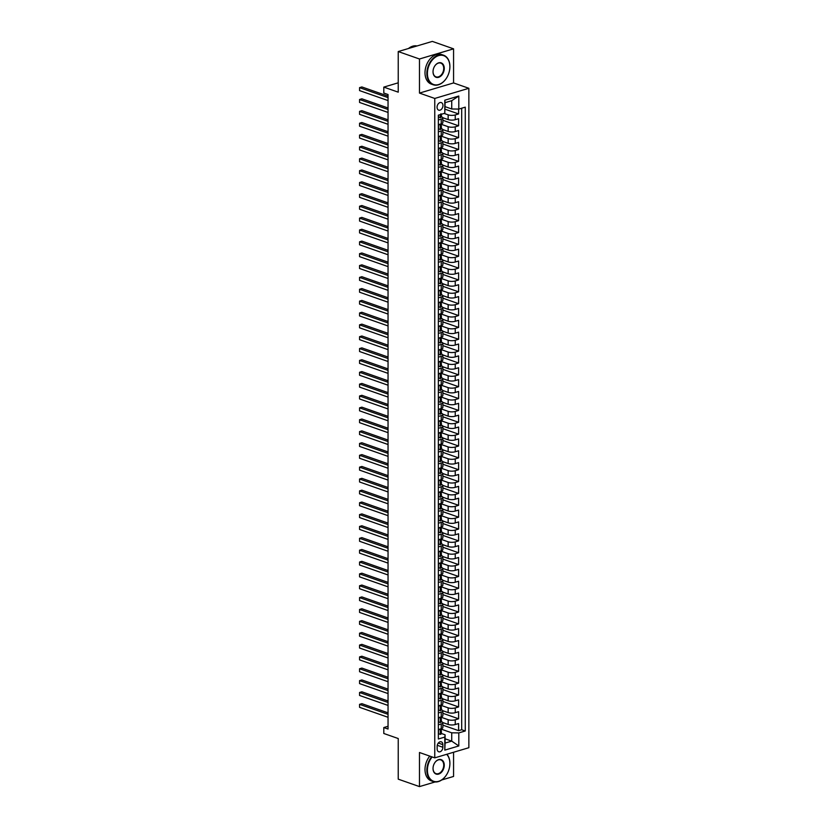 <?xml version="1.0" encoding="UTF-8"?>
<svg xmlns="http://www.w3.org/2000/svg" width="828" height="828" viewBox="0 0 828 828"><rect width="100%" height="100%" fill="white"/><g stroke="black" fill="none" stroke-linecap="round" stroke-linejoin="round"><path stroke-width="1.24" d="M437.06 107.247A4.005 2.794 109.3 0 0 438.685 110.155A4.005 2.794 109.3 0 0 442.959 105.487A4.005 2.794 109.3 0 0 441.334 102.589A4.005 2.794 109.3 0 0 437.06 107.247M453.568 48.842L432.33 41.4L398.237 51.553L419.475 58.995L419.475 93.088L434.762 98.449L468.855 88.296L453.568 82.935L453.568 48.842L419.475 58.995M434.762 98.449L434.762 757.858L468.855 747.705L468.855 88.296M441.676 779.986L453.568 776.447L453.568 752.259M434.762 757.858L419.475 752.507L419.475 786.6L435.093 781.953M419.475 786.6L398.237 779.158L398.237 738.535L383.799 733.484L383.799 727.553L388.042 729.033L388.042 94.527L383.799 93.046L383.799 87.116L398.237 92.167L398.237 51.553M442.814 722.575L448.155 724.448A5.009 1.615 0 0 0 455.245 724.541L458.608 723.537L458.608 730.658L442.856 725.142M441.386 717.338L448.155 719.708A5.009 1.615 0 0 0 455.245 719.801L458.608 718.797L442.856 713.281M458.608 718.797L458.608 711.687L455.245 712.68A5.009 1.615 0 0 1 448.155 712.587L442.814 710.714M442.814 698.853L448.155 700.726A5.009 1.615 0 0 0 455.245 700.819L458.608 699.826L458.608 706.936L442.856 701.419M442.814 687.002L448.155 688.875A5.009 1.615 0 0 0 455.245 688.968L458.608 687.965L458.608 695.075L442.856 689.558M442.814 675.141L448.155 677.014A5.009 1.615 0 0 0 455.245 677.107L458.608 676.103L458.608 683.214L442.856 677.697M442.814 663.28L448.155 665.153A5.009 1.615 0 0 0 455.245 665.246L458.608 664.242L458.608 671.363L442.856 665.836M442.814 651.419L448.155 653.292A5.009 1.615 0 0 0 455.245 653.385L458.608 652.381L458.608 659.502L442.856 653.975M442.814 639.558L448.155 641.431A5.009 1.615 0 0 0 455.245 641.524L458.608 640.52L458.608 647.641L442.856 642.114M442.814 627.696L448.155 629.57A5.009 1.615 0 0 0 455.245 629.663L458.608 628.659L458.608 635.78L442.856 630.263M442.814 615.835L448.155 617.709A5.009 1.615 0 0 0 455.245 617.802L458.608 616.798L458.608 623.919L442.856 618.402M442.814 603.974L448.155 605.848A5.009 1.615 0 0 0 455.245 605.941L458.608 604.947L458.608 612.058L442.856 606.541M442.814 592.113L448.155 593.986A5.009 1.615 0 0 0 455.245 594.08L458.608 593.086L458.608 600.196L442.856 594.68M442.814 580.262L448.155 582.136A5.009 1.615 0 0 0 455.245 582.229L458.608 581.225L458.608 588.335L442.856 582.819M442.814 568.401L448.155 570.275A5.009 1.615 0 0 0 455.245 570.368L458.608 569.364L458.608 576.474L442.856 570.958M442.814 556.54L448.155 558.414A5.009 1.615 0 0 0 455.245 558.507L458.608 557.503L458.608 564.624L442.856 559.097M442.814 544.679L448.155 546.552A5.009 1.615 0 0 0 455.245 546.646L458.608 545.642L458.608 552.762L442.856 547.236M442.814 532.818L448.155 534.691A5.009 1.615 0 0 0 455.245 534.784L458.608 533.781L458.608 540.901L442.856 535.374M442.814 520.957L448.155 522.83A5.009 1.615 0 0 0 455.245 522.923L458.608 521.919L458.608 529.04L442.856 523.524M442.814 509.096L448.155 510.969A5.009 1.615 0 0 0 455.245 511.062L458.608 510.058L458.608 517.179L442.856 511.663M442.814 497.235L448.155 499.108A5.009 1.615 0 0 0 455.245 499.201L458.608 498.208L458.608 505.318L442.856 499.801M442.814 485.374L448.155 487.247A5.009 1.615 0 0 0 455.245 487.34L458.608 486.346L458.608 493.457L442.856 487.94M442.814 473.523L448.155 475.396A5.009 1.615 0 0 0 455.245 475.479L458.608 474.485L458.608 481.596L442.856 476.079M442.814 461.662L448.155 463.535A5.009 1.615 0 0 0 455.245 463.628L458.608 462.624L458.608 469.735L442.856 464.218M442.814 449.801L448.155 451.674A5.009 1.615 0 0 0 455.245 451.767L458.608 450.763L458.608 457.874L442.856 452.357M442.814 437.94L448.155 439.813A5.009 1.615 0 0 0 455.245 439.906L458.608 438.902L458.608 446.023L442.856 440.496M442.814 426.078L448.155 427.952A5.009 1.615 0 0 0 455.245 428.045L458.608 427.041L458.608 434.162L442.856 428.635M442.814 414.217L448.155 416.091A5.009 1.615 0 0 0 455.245 416.184L458.608 415.18L458.608 422.301L442.856 416.774M442.814 402.356L448.155 404.23A5.009 1.615 0 0 0 455.245 404.323L458.608 403.319L458.608 410.44L442.856 404.923M442.814 390.495L448.155 392.368A5.009 1.615 0 0 0 455.245 392.462L458.608 391.468L458.608 398.579L442.856 393.062M442.814 378.634L448.155 380.507A5.009 1.615 0 0 0 455.245 380.601L458.608 379.607L458.608 386.717L442.856 381.201M442.814 366.773L448.155 368.646A5.009 1.615 0 0 0 455.245 368.739L458.608 367.746L458.608 374.856L442.856 369.34M442.814 354.922L448.155 356.796A5.009 1.615 0 0 0 455.245 356.889L458.608 355.885L458.608 362.995L442.856 357.479M442.814 343.061L448.155 344.934A5.009 1.615 0 0 0 455.245 345.028L458.608 344.024L458.608 351.134L442.856 345.618M442.814 331.2L448.155 333.073A5.009 1.615 0 0 0 455.245 333.166L458.608 332.163L458.608 339.283L442.856 333.756M442.814 319.339L448.155 321.212A5.009 1.615 0 0 0 455.245 321.305L458.608 320.301L458.608 327.422L442.856 321.895M442.814 307.478L448.155 309.351A5.009 1.615 0 0 0 455.245 309.444L458.608 308.44L458.608 315.561L442.856 310.034M442.814 295.617L448.155 297.49A5.009 1.615 0 0 0 455.245 297.583L458.608 296.579L458.608 303.7L442.856 298.183M442.814 283.756L448.155 285.629A5.009 1.615 0 0 0 455.245 285.722L458.608 284.728L458.608 291.839L442.856 286.322M442.814 271.894L448.155 273.768A5.009 1.615 0 0 0 455.245 273.861L458.608 272.867L458.608 279.978L442.856 274.461M442.814 260.033L448.155 261.907A5.009 1.615 0 0 0 455.245 262L458.608 261.006L458.608 268.117L442.856 262.6M442.814 248.183L448.155 250.056A5.009 1.615 0 0 0 455.245 250.149L458.608 249.145L458.608 256.256L442.856 250.739M442.814 236.322L448.155 238.195A5.009 1.615 0 0 0 455.245 238.288L458.608 237.284L458.608 244.395L442.856 238.878M442.814 224.46L448.155 226.334A5.009 1.615 0 0 0 455.245 226.427L458.608 225.423L458.608 232.544L442.856 227.017M442.814 212.599L448.155 214.473A5.009 1.615 0 0 0 455.245 214.566L458.608 213.562L458.608 220.683L442.856 215.156M442.814 200.738L448.155 202.612A5.009 1.615 0 0 0 455.245 202.705L458.608 201.701L458.608 208.822L442.856 203.295M442.814 188.877L448.155 190.75A5.009 1.615 0 0 0 455.245 190.844L458.608 189.84L458.608 196.96L442.856 191.444M442.814 177.016L448.155 178.889A5.009 1.615 0 0 0 455.245 178.983L458.608 177.979L458.608 185.099L442.856 179.583M442.814 165.155L448.155 167.028A5.009 1.615 0 0 0 455.245 167.121L458.608 166.128L458.608 173.238L442.856 167.722M442.814 153.294L448.155 155.167A5.009 1.615 0 0 0 455.245 155.26L458.608 154.267L458.608 161.377L442.856 155.861M442.814 141.443L448.155 143.316A5.009 1.615 0 0 0 455.245 143.41L458.608 142.406L458.608 149.516L442.856 144M442.814 129.582L448.155 131.455A5.009 1.615 0 0 0 455.245 131.548L458.608 130.545L458.608 137.655L442.856 132.138M442.814 117.721L448.155 119.594A5.009 1.615 0 0 0 455.245 119.687L458.608 118.683L458.608 125.804L442.856 120.277M438.354 119.967L441.241 119.108A5.009 1.615 180 0 0 442.856 117.918A5.009 1.615 180 0 0 441.521 116.82L441.386 116.779M438.354 131.828L441.241 130.969A5.009 1.615 180 0 0 442.856 129.779A5.009 1.615 180 0 0 441.521 128.682L441.386 128.64M438.354 143.689L441.241 142.83A5.009 1.615 180 0 0 442.856 141.64A5.009 1.615 180 0 0 441.521 140.543L441.386 140.501M438.354 155.55L441.241 154.691A5.009 1.615 180 0 0 442.856 153.501A5.009 1.615 180 0 0 441.521 152.404L441.386 152.352M438.354 167.411L441.241 166.552A5.009 1.615 180 0 0 442.856 165.362A5.009 1.615 180 0 0 441.521 164.265L441.386 164.213M438.354 179.272L441.241 178.413A5.009 1.615 180 0 0 442.856 177.223A5.009 1.615 180 0 0 441.521 176.126L441.386 176.074M438.354 191.133L441.241 190.274A5.009 1.615 180 0 0 442.856 189.084A5.009 1.615 180 0 0 441.521 187.987L441.386 187.935M438.354 202.995L441.241 202.136A5.009 1.615 180 0 0 442.856 200.945A5.009 1.615 180 0 0 441.521 199.848L441.386 199.796M438.354 214.845L441.241 213.986A5.009 1.615 180 0 0 442.856 212.796A5.009 1.615 180 0 0 441.521 211.699L441.386 211.657M438.354 226.706L441.241 225.847A5.009 1.615 180 0 0 442.856 224.657A5.009 1.615 180 0 0 441.521 223.56L441.386 223.519M438.354 238.567L441.241 237.708A5.009 1.615 180 0 0 442.856 236.518A5.009 1.615 180 0 0 441.521 235.421L441.386 235.38M438.354 250.429L441.241 249.57A5.009 1.615 180 0 0 442.856 248.379A5.009 1.615 180 0 0 441.521 247.282L441.386 247.241M438.354 262.29L441.241 261.431A5.009 1.615 180 0 0 442.856 260.24A5.009 1.615 180 0 0 441.521 259.143L441.386 259.092M438.354 274.151L441.241 273.292A5.009 1.615 180 0 0 442.856 272.101A5.009 1.615 180 0 0 441.521 271.004L441.386 270.953M438.354 286.012L441.241 285.153A5.009 1.615 180 0 0 442.856 283.963A5.009 1.615 180 0 0 441.521 282.865L441.386 282.814M438.354 297.873L441.241 297.014A5.009 1.615 180 0 0 442.856 295.824A5.009 1.615 180 0 0 441.521 294.727L441.386 294.675M438.354 309.734L441.241 308.875A5.009 1.615 180 0 0 442.856 307.685A5.009 1.615 180 0 0 441.521 306.588L441.386 306.536M438.354 321.585L441.241 320.726A5.009 1.615 180 0 0 442.856 319.536A5.009 1.615 180 0 0 441.521 318.438L441.386 318.397M438.354 333.446L441.241 332.587A5.009 1.615 180 0 0 442.856 331.397A5.009 1.615 180 0 0 441.521 330.3L441.386 330.258M438.354 345.307L441.241 344.448A5.009 1.615 180 0 0 442.856 343.258A5.009 1.615 180 0 0 441.521 342.161L441.386 342.119M438.354 357.168L441.241 356.309A5.009 1.615 180 0 0 442.856 355.119A5.009 1.615 180 0 0 441.521 354.022L441.386 353.98M438.354 369.029L441.241 368.17A5.009 1.615 180 0 0 442.856 366.98A5.009 1.615 180 0 0 441.521 365.883L441.386 365.831M438.354 380.89L441.241 380.031A5.009 1.615 180 0 0 442.856 378.841A5.009 1.615 180 0 0 441.521 377.744L441.386 377.692M438.354 392.751L441.241 391.892A5.009 1.615 180 0 0 442.856 390.702A5.009 1.615 180 0 0 441.521 389.605L441.386 389.553M438.354 404.613L441.241 403.753A5.009 1.615 180 0 0 442.856 402.563A5.009 1.615 180 0 0 441.521 401.466L441.386 401.414M438.354 416.474L441.241 415.615A5.009 1.615 180 0 0 442.856 414.424A5.009 1.615 180 0 0 441.521 413.327L441.386 413.275M438.354 428.324L441.241 427.465A5.009 1.615 180 0 0 442.856 426.275A5.009 1.615 180 0 0 441.521 425.178L441.386 425.137M438.354 440.185L441.241 439.326A5.009 1.615 180 0 0 442.856 438.136A5.009 1.615 180 0 0 441.521 437.039L441.386 436.998M438.354 452.047L441.241 451.188A5.009 1.615 180 0 0 442.856 449.997A5.009 1.615 180 0 0 441.521 448.9L441.386 448.859M438.354 463.908L441.241 463.049A5.009 1.615 180 0 0 442.856 461.858A5.009 1.615 180 0 0 441.521 460.761L441.386 460.72M438.354 475.769L441.241 474.91A5.009 1.615 180 0 0 442.856 473.719A5.009 1.615 180 0 0 441.521 472.622L441.386 472.571M438.354 487.63L441.241 486.771A5.009 1.615 180 0 0 442.856 485.581A5.009 1.615 180 0 0 441.521 484.483L441.386 484.432M438.354 499.491L441.241 498.632A5.009 1.615 180 0 0 442.856 497.442A5.009 1.615 180 0 0 441.521 496.345L441.386 496.293M438.354 511.352L441.241 510.493A5.009 1.615 180 0 0 442.856 509.303A5.009 1.615 180 0 0 441.521 508.206L441.386 508.154M438.354 523.213L441.241 522.354A5.009 1.615 180 0 0 442.856 521.164A5.009 1.615 180 0 0 441.521 520.067L441.386 520.015M438.354 535.064L441.241 534.215A5.009 1.615 180 0 0 442.856 533.015A5.009 1.615 180 0 0 441.521 531.918L441.386 531.876M438.354 546.925L441.241 546.066A5.009 1.615 180 0 0 442.856 544.876A5.009 1.615 180 0 0 441.521 543.779L441.386 543.737M438.354 558.786L441.241 557.927A5.009 1.615 180 0 0 442.856 556.737A5.009 1.615 180 0 0 441.521 555.64L441.386 555.598M438.354 570.647L441.241 569.788A5.009 1.615 180 0 0 442.856 568.598A5.009 1.615 180 0 0 441.521 567.501L441.386 567.459M438.354 582.508L441.241 581.649A5.009 1.615 180 0 0 442.856 580.459A5.009 1.615 180 0 0 441.521 579.362L441.386 579.31M438.354 594.369L441.241 593.51A5.009 1.615 180 0 0 442.856 592.32A5.009 1.615 180 0 0 441.521 591.223L441.386 591.171M438.354 606.231L441.241 605.371A5.009 1.615 180 0 0 442.856 604.181A5.009 1.615 180 0 0 441.521 603.084L441.386 603.032M438.354 618.092L441.241 617.233A5.009 1.615 180 0 0 442.856 616.042A5.009 1.615 180 0 0 441.521 614.945L441.386 614.894M438.354 629.953L441.241 629.094A5.009 1.615 180 0 0 442.856 627.903A5.009 1.615 180 0 0 441.521 626.806L441.386 626.755M438.354 641.803L441.241 640.955A5.009 1.615 180 0 0 442.856 639.754A5.009 1.615 180 0 0 441.521 638.657L441.386 638.616M438.354 653.665L441.241 652.806A5.009 1.615 180 0 0 442.856 651.615A5.009 1.615 180 0 0 441.521 650.518L441.386 650.477M438.354 665.526L441.241 664.667A5.009 1.615 180 0 0 442.856 663.476A5.009 1.615 180 0 0 441.521 662.379L441.386 662.338M438.354 677.387L441.241 676.528A5.009 1.615 180 0 0 442.856 675.337A5.009 1.615 180 0 0 441.521 674.24L441.386 674.199M438.354 689.248L441.241 688.389A5.009 1.615 180 0 0 442.856 687.199A5.009 1.615 180 0 0 441.521 686.101L441.386 686.05M438.354 701.109L441.241 700.25A5.009 1.615 180 0 0 442.856 699.06A5.009 1.615 180 0 0 441.521 697.963L441.386 697.911M438.354 712.97L441.241 712.111A5.009 1.615 180 0 0 442.856 710.921A5.009 1.615 180 0 0 441.521 709.824L441.386 709.772M442.866 747.26L442.866 744.651A3.881 2.701 109.3 0 0 441.293 741.836A3.881 2.701 109.3 0 0 437.153 746.349L437.153 748.967A3.881 2.701 109.3 0 0 438.726 751.783A3.881 2.701 109.3 0 0 442.866 747.26L437.267 745.303M445.091 106.657L451.726 108.985L451.726 100.685L445.091 102.651L444.802 113.25L438.354 115.164L438.354 739L444.802 737.075L445.091 734.788L441.386 733.494M444.802 113.25L444.802 100.198L458.805 96.027L458.805 109.079L465.264 107.154L465.264 730.989L458.805 732.904L458.805 745.956L444.802 750.127L444.802 737.075M444.15 113.446L448.155 114.844L448.155 119.594M441.386 124.335L448.155 126.705L448.155 131.455M441.386 136.196L448.155 138.566L448.155 143.316M441.386 148.057L448.155 150.427L448.155 155.167M441.386 159.918L448.155 162.288L448.155 167.028M441.386 171.779L448.155 174.149L448.155 178.889M441.386 183.64L448.155 186.01L448.155 190.75M441.386 195.501L448.155 197.871L448.155 202.612M441.386 207.352L448.155 209.732L448.155 214.473M441.386 219.213L448.155 221.583L448.155 226.334M441.386 231.074L448.155 233.444L448.155 238.195M441.386 242.935L448.155 245.305L448.155 250.056M441.386 254.796L448.155 257.166L448.155 261.907M441.386 266.657L448.155 269.028L448.155 273.768M441.386 278.519L448.155 280.889L448.155 285.629M441.386 290.38L448.155 292.75L448.155 297.49M441.386 302.241L448.155 304.611L448.155 309.351M441.386 314.091L448.155 316.472L448.155 321.212M441.386 325.953L448.155 328.323L448.155 333.073M441.386 337.814L448.155 340.184L448.155 344.934M441.386 349.675L448.155 352.045L448.155 356.796M441.386 361.536L448.155 363.906L448.155 368.646M441.386 373.397L448.155 375.767L448.155 380.507M441.386 385.258L448.155 387.628L448.155 392.368M441.386 397.119L448.155 399.489L448.155 404.23M441.386 408.98L448.155 411.35L448.155 416.091M441.386 420.831L448.155 423.211L448.155 427.952M441.386 432.692L448.155 435.062L448.155 439.813M441.386 444.553L448.155 446.923L448.155 451.674M441.386 456.414L448.155 458.784L448.155 463.535M441.386 468.275L448.155 470.646L448.155 475.396M441.386 480.136L448.155 482.507L448.155 487.247M441.386 491.998L448.155 494.368L448.155 499.108M441.386 503.859L448.155 506.229L448.155 510.969M441.386 515.72L448.155 518.09L448.155 522.83M441.386 527.571L448.155 529.951L448.155 534.691M441.386 539.432L448.155 541.802L448.155 546.552M441.386 551.293L448.155 553.663L448.155 558.414M441.386 563.154L448.155 565.524L448.155 570.275M441.386 575.015L448.155 577.385L448.155 582.136M441.386 586.876L448.155 589.246L448.155 593.986M441.386 598.737L448.155 601.107L448.155 605.848M441.386 610.598L448.155 612.968L448.155 617.709M441.386 622.459L448.155 624.83L448.155 629.57M441.386 634.31L448.155 636.691L448.155 641.431M441.386 646.171L448.155 648.541L448.155 653.292M441.386 658.032L448.155 660.402L448.155 665.153M441.386 669.893L448.155 672.264L448.155 677.014M441.386 681.755L448.155 684.125L448.155 688.875M441.386 693.616L448.155 695.986L448.155 700.726M441.386 705.477L448.155 707.847L448.155 712.587M438.354 724.831L441.241 723.972A5.009 1.615 0 0 0 442.856 722.782A5.009 1.615 0 0 0 441.521 721.685L441.386 721.633M458.608 730.658L461.693 729.737L461.693 108.22M448.155 114.844A5.009 1.615 180 0 0 455.245 114.937L458.608 113.943L458.608 109.068M458.608 125.804L455.245 126.798A5.009 1.615 180 0 1 448.155 126.705M458.608 137.655L455.245 138.659A5.009 1.615 180 0 1 448.155 138.566M458.608 149.516L455.245 150.52A5.009 1.615 180 0 1 448.155 150.427M458.608 161.377L455.245 162.381A5.009 1.615 180 0 1 448.155 162.288M458.608 173.238L455.245 174.242A5.009 1.615 180 0 1 448.155 174.149M458.608 185.099L455.245 186.103A5.009 1.615 180 0 1 448.155 186.01M458.608 196.96L455.245 197.964A5.009 1.615 180 0 1 448.155 197.871M458.608 208.822L455.245 209.826A5.009 1.615 180 0 1 448.155 209.732M458.608 220.683L455.245 221.676A5.009 1.615 180 0 1 448.155 221.583M458.608 232.544L455.245 233.537A5.009 1.615 180 0 1 448.155 233.444M458.608 244.395L455.245 245.398A5.009 1.615 180 0 1 448.155 245.305M458.608 256.256L455.245 257.26A5.009 1.615 180 0 1 448.155 257.166M458.608 268.117L455.245 269.121A5.009 1.615 180 0 1 448.155 269.028M458.608 279.978L455.245 280.982A5.009 1.615 180 0 1 448.155 280.889M458.608 291.839L455.245 292.843A5.009 1.615 180 0 1 448.155 292.75M458.608 303.7L455.245 304.704A5.009 1.615 180 0 1 448.155 304.611M458.608 315.561L455.245 316.565A5.009 1.615 180 0 1 448.155 316.472M458.608 327.422L455.245 328.416A5.009 1.615 180 0 1 448.155 328.323M458.608 339.283L455.245 340.277A5.009 1.615 180 0 1 448.155 340.184M458.608 351.134L455.245 352.138A5.009 1.615 180 0 1 448.155 352.045M458.608 362.995L455.245 363.999A5.009 1.615 180 0 1 448.155 363.906M458.608 374.856L455.245 375.86A5.009 1.615 180 0 1 448.155 375.767M458.608 386.717L455.245 387.721A5.009 1.615 180 0 1 448.155 387.628M458.608 398.579L455.245 399.582A5.009 1.615 180 0 1 448.155 399.489M458.608 410.44L455.245 411.444A5.009 1.615 180 0 1 448.155 411.35M458.608 422.301L455.245 423.305A5.009 1.615 180 0 1 448.155 423.211M458.608 434.162L455.245 435.155A5.009 1.615 180 0 1 448.155 435.062M458.608 446.023L455.245 447.016A5.009 1.615 180 0 1 448.155 446.923M458.608 457.874L455.245 458.878A5.009 1.615 180 0 1 448.155 458.784M458.608 469.735L455.245 470.739A5.009 1.615 180 0 1 448.155 470.646M458.608 481.596L455.245 482.6A5.009 1.615 180 0 1 448.155 482.507M458.608 493.457L455.245 494.461A5.009 1.615 180 0 1 448.155 494.368M458.608 505.318L455.245 506.322A5.009 1.615 180 0 1 448.155 506.229M458.608 517.179L455.245 518.183A5.009 1.615 180 0 1 448.155 518.09M458.608 529.04L455.245 530.044A5.009 1.615 180 0 1 448.155 529.951M458.608 540.901L455.245 541.895A5.009 1.615 180 0 1 448.155 541.802M458.608 552.762L455.245 553.756A5.009 1.615 180 0 1 448.155 553.663M458.608 564.624L455.245 565.617A5.009 1.615 180 0 1 448.155 565.524M458.608 576.474L455.245 577.478A5.009 1.615 180 0 1 448.155 577.385M458.608 588.335L455.245 589.339A5.009 1.615 180 0 1 448.155 589.246M458.608 600.196L455.245 601.2A5.009 1.615 180 0 1 448.155 601.107M458.608 612.058L455.245 613.062A5.009 1.615 180 0 1 448.155 612.968M458.608 623.919L455.245 624.923A5.009 1.615 180 0 1 448.155 624.83M458.608 635.78L455.245 636.784A5.009 1.615 180 0 1 448.155 636.691M458.608 647.641L455.245 648.635A5.009 1.615 180 0 1 448.155 648.541M458.608 659.502L455.245 660.496A5.009 1.615 180 0 1 448.155 660.402M458.608 671.363L455.245 672.357A5.009 1.615 180 0 1 448.155 672.264M458.608 683.214L455.245 684.218A5.009 1.615 180 0 1 448.155 684.125M458.608 695.075L455.245 696.079A5.009 1.615 180 0 1 448.155 695.986M458.608 706.936L455.245 707.94A5.009 1.615 180 0 1 448.155 707.847M438.354 729.571L441.241 728.712A5.009 1.615 0 0 0 442.856 727.522L442.856 722.782M438.354 717.71L441.241 716.851A5.009 1.615 0 0 0 442.856 715.661L442.856 710.921M438.354 705.849L441.241 704.99A5.009 1.615 0 0 0 442.856 703.8L442.856 699.06M438.354 693.988L441.241 693.129A5.009 1.615 0 0 0 442.856 691.939L442.856 687.199M438.354 682.127L441.241 681.278A5.009 1.615 0 0 0 442.856 680.088L442.856 675.337M438.354 670.276L441.241 669.417A5.009 1.615 0 0 0 442.856 668.227L442.856 663.476M438.354 658.415L441.241 657.556A5.009 1.615 0 0 0 442.856 656.366L442.856 651.615M438.354 646.554L441.241 645.695A5.009 1.615 0 0 0 442.856 644.505L442.856 639.754M438.354 634.693L441.241 633.834A5.009 1.615 0 0 0 442.856 632.644L442.856 627.903M438.354 622.832L441.241 621.973A5.009 1.615 0 0 0 442.856 620.783L442.856 616.042M438.354 610.971L441.241 610.112A5.009 1.615 0 0 0 442.856 608.922L442.856 604.181M438.354 599.11L441.241 598.251A5.009 1.615 0 0 0 442.856 597.06L442.856 592.32M438.354 587.249L441.241 586.39A5.009 1.615 0 0 0 442.856 585.199L442.856 580.459M438.354 575.388L441.241 574.539A5.009 1.615 0 0 0 442.856 573.349L442.856 568.598M438.354 563.537L441.241 562.678A5.009 1.615 0 0 0 442.856 561.487L442.856 556.737M438.354 551.676L441.241 550.817A5.009 1.615 0 0 0 442.856 549.626L442.856 544.876M438.354 539.815L441.241 538.956A5.009 1.615 0 0 0 442.856 537.765L442.856 533.015M438.354 527.953L441.241 527.094A5.009 1.615 0 0 0 442.856 525.904L442.856 521.164M438.354 516.092L441.241 515.233A5.009 1.615 0 0 0 442.856 514.043L442.856 509.303M438.354 504.231L441.241 503.372A5.009 1.615 0 0 0 442.856 502.182L442.856 497.442M438.354 492.37L441.241 491.511A5.009 1.615 0 0 0 442.856 490.321L442.856 485.581M438.354 480.509L441.241 479.65A5.009 1.615 0 0 0 442.856 478.46L442.856 473.719M438.354 468.648L441.241 467.799A5.009 1.615 0 0 0 442.856 466.599L442.856 461.858M438.354 456.797L441.241 455.938A5.009 1.615 0 0 0 442.856 454.748L442.856 449.997M438.354 444.936L441.241 444.077A5.009 1.615 0 0 0 442.856 442.887L442.856 438.136M438.354 433.075L441.241 432.216A5.009 1.615 0 0 0 442.856 431.026L442.856 426.275M438.354 421.214L441.241 420.355A5.009 1.615 0 0 0 442.856 419.165L442.856 414.424M438.354 409.353L441.241 408.494A5.009 1.615 0 0 0 442.856 407.304L442.856 402.563M438.354 397.492L441.241 396.633A5.009 1.615 0 0 0 442.856 395.442L442.856 390.702M438.354 385.631L441.241 384.772A5.009 1.615 0 0 0 442.856 383.581L442.856 378.841M438.354 373.77L441.241 372.91A5.009 1.615 0 0 0 442.856 371.72L442.856 366.98M438.354 361.908L441.241 361.06A5.009 1.615 0 0 0 442.856 359.859L442.856 355.119M438.354 350.058L441.241 349.199A5.009 1.615 0 0 0 442.856 348.008L442.856 343.258M438.354 338.197L441.241 337.338A5.009 1.615 0 0 0 442.856 336.147L442.856 331.397M438.354 326.335L441.241 325.476A5.009 1.615 0 0 0 442.856 324.286L442.856 319.536M438.354 314.474L441.241 313.615A5.009 1.615 0 0 0 442.856 312.425L442.856 307.685M438.354 302.613L441.241 301.754A5.009 1.615 0 0 0 442.856 300.564L442.856 295.824M438.354 290.752L441.241 289.893A5.009 1.615 0 0 0 442.856 288.703L442.856 283.963M438.354 278.891L441.241 278.032A5.009 1.615 0 0 0 442.856 276.842L442.856 272.101M438.354 267.03L441.241 266.171A5.009 1.615 0 0 0 442.856 264.981L442.856 260.24M438.354 255.169L441.241 254.32A5.009 1.615 0 0 0 442.856 253.12L442.856 248.379M438.354 243.318L441.241 242.459A5.009 1.615 0 0 0 442.856 241.269L442.856 236.518M438.354 231.457L441.241 230.598A5.009 1.615 0 0 0 442.856 229.408L442.856 224.657M438.354 219.596L441.241 218.737A5.009 1.615 0 0 0 442.856 217.547L442.856 212.796M438.354 207.735L441.241 206.876A5.009 1.615 0 0 0 442.856 205.686L442.856 200.945M438.354 195.874L441.241 195.015A5.009 1.615 0 0 0 442.856 193.824L442.856 189.084M438.354 184.013L441.241 183.154A5.009 1.615 0 0 0 442.856 181.963L442.856 177.223M438.354 172.152L441.241 171.292A5.009 1.615 0 0 0 442.856 170.102L442.856 165.362M438.354 160.29L441.241 159.431A5.009 1.615 0 0 0 442.856 158.241L442.856 153.501M438.354 148.429L441.241 147.57A5.009 1.615 0 0 0 442.856 146.38L442.856 141.64M438.354 136.579L441.241 135.72A5.009 1.615 0 0 0 442.856 134.529L442.856 129.779M438.354 124.717L441.241 123.858A5.009 1.615 0 0 0 442.856 122.668L442.856 117.918M445.091 734.788L445.091 743.089L451.726 741.122L451.726 732.811L458.805 732.904M445.091 738.793L451.726 741.122L458.805 745.956M441.386 729.199L451.726 732.811M398.237 82.81L383.799 87.116M388.042 726.28L383.799 727.553M461.693 729.737L465.264 730.989M458.608 113.943L445.091 109.203M458.805 109.079L451.726 108.985M445.091 743.089L444.802 750.127M444.802 100.198L445.091 102.651M458.805 96.027L451.726 100.685M419.475 93.088L453.568 82.935M439.575 729.209L438.519 730.203L438.519 733.753L440.32 734.374A3.322 1.076 -0 0 0 441.386 733.618L441.386 731.362A3.322 1.076 -0 0 0 441.262 731.072L440.827 730.575M388.042 712.836L361.867 703.665L359.559 704.349L388.042 714.326M359.559 707.319L359.559 704.349L359.559 707.319L388.042 717.296M440.32 734.374L440.32 728.982M441.386 728.661L441.386 729.944A3.322 1.076 180 0 1 440.951 730.472L440.951 731.9A3.322 1.076 -0 0 0 441.386 731.362M432.164 756.947A15.287 10.64 109.3 0 0 427.403 770.195A15.287 10.64 109.3 0 0 434.7 781.57A15.287 10.64 109.3 0 0 447.12 773.828A15.287 10.64 109.3 0 0 449.625 766.687A15.287 10.64 109.3 0 0 449.883 763.499A15.287 10.64 109.3 0 0 446.654 754.318M446.903 754.246A15.66 10.899 -70.7 0 1 449.904 763.333A15.66 10.899 -70.7 0 1 449.635 766.593A15.66 10.899 -70.7 0 1 449.625 766.645M447.099 773.87A15.66 10.899 -70.7 0 1 447.068 773.911A15.66 10.899 -70.7 0 1 433.21 781.549A15.66 10.899 -70.7 0 1 426.865 770.195A15.66 10.899 -70.7 0 1 431.636 756.761M433.023 768.529A7.649 5.32 -70.7 0 1 433.147 766.935A7.649 5.32 -70.7 0 1 434.4 763.364A7.649 5.32 -70.7 0 1 440.61 759.493A7.649 5.32 -70.7 0 1 444.263 765.175A7.649 5.32 -70.7 0 1 438.643 774.087A7.649 5.32 -70.7 0 1 433.023 768.529M433.158 766.883A7.266 5.061 109.3 0 0 433.044 768.353A7.266 5.061 109.3 0 0 435.983 773.621A7.266 5.061 109.3 0 0 443.725 765.165A7.266 5.061 109.3 0 0 440.786 759.897A7.266 5.061 109.3 0 0 434.379 763.406M433.21 781.549L431.336 780.887A15.66 10.899 -70.7 0 1 425.002 769.533A15.66 10.899 -70.7 0 1 429.763 756.109M427.403 73.423A15.287 10.64 109.3 0 0 434.7 84.798A15.287 10.64 109.3 0 0 447.12 77.056A15.287 10.64 109.3 0 0 449.625 69.914A15.287 10.64 109.3 0 0 449.883 66.726A15.287 10.64 109.3 0 0 438.643 55.611A15.287 10.64 109.3 0 0 427.403 73.423M447.099 77.097A15.66 10.899 -70.7 0 1 447.068 77.139A15.66 10.899 -70.7 0 1 433.21 84.777A15.66 10.899 -70.7 0 1 426.865 73.423A15.66 10.899 -70.7 0 1 443.57 55.207A15.66 10.899 -70.7 0 1 449.904 66.561A15.66 10.899 -70.7 0 1 449.635 69.821A15.66 10.899 -70.7 0 1 449.625 69.873M433.023 71.757A7.649 5.32 -70.7 0 1 433.147 70.163A7.649 5.32 -70.7 0 1 434.4 66.592A7.649 5.32 -70.7 0 1 440.61 62.721A7.649 5.32 -70.7 0 1 444.263 68.403A7.649 5.32 -70.7 0 1 438.643 77.314A7.649 5.32 -70.7 0 1 433.023 71.757M433.158 70.111A7.266 5.061 109.3 0 0 433.044 71.581A7.266 5.061 109.3 0 0 435.983 76.849A7.266 5.061 109.3 0 0 443.725 68.393A7.266 5.061 109.3 0 0 440.786 63.125A7.266 5.061 109.3 0 0 434.379 66.633M433.21 84.777L431.336 84.114A15.66 10.899 -70.7 0 1 425.002 72.76A15.66 10.899 -70.7 0 1 441.697 54.555L443.57 55.207M408.463 48.51A15.66 10.899 -70.7 0 1 417.012 45.964M439.575 717.348L438.519 718.342L438.519 721.902L440.32 722.523A3.322 1.076 -0 0 0 441.386 721.757L441.386 719.501A3.322 1.076 -0 0 0 441.262 719.211L440.827 718.714M388.042 700.974L361.867 691.804L359.559 692.487L388.042 702.475M359.559 695.458L359.559 692.487L359.559 695.458L388.042 705.435M440.32 722.523L440.32 717.131M441.386 716.81L441.386 718.083A3.322 1.076 180 0 1 440.951 718.611L440.951 720.039A3.322 1.076 -0 0 0 441.386 719.501M439.575 705.487L438.519 706.481L438.519 710.041L440.32 710.662A3.322 1.076 -0 0 0 441.386 709.896L441.386 707.65A3.322 1.076 -0 0 0 441.262 707.35L440.827 706.853M388.042 689.113L361.867 679.943L359.559 680.626L388.042 690.614M359.559 683.597L359.559 680.626L359.559 683.597L388.042 693.574M440.32 710.662L440.32 705.27M441.386 704.949L441.386 706.222A3.322 1.076 180 0 1 440.951 706.76L440.951 708.178A3.322 1.076 -0 0 0 441.386 707.65M439.575 693.626L438.519 694.62L438.519 698.18L440.361 698.811A3.322 1.076 -0 0 0 441.386 698.035L441.386 695.789A3.322 1.076 -0 0 0 441.262 695.489L440.827 694.992M388.042 677.263L361.867 668.082L359.559 668.765L388.042 678.753M359.559 671.736L359.559 668.765L359.559 671.736L388.042 681.713M441.386 693.088L441.386 694.361A3.322 1.076 180 0 1 440.951 694.899L440.951 696.317A3.322 1.076 -0 0 0 441.386 695.789M439.575 681.765L438.519 682.758L438.519 686.319L440.32 686.94A3.322 1.076 -0 0 0 441.386 686.184L441.386 683.928A3.322 1.076 -0 0 0 441.262 683.628L440.827 683.141M388.042 665.401L361.867 656.221L359.559 656.914L388.042 666.892M359.559 659.875L359.559 656.914L359.559 659.875L388.042 669.852M440.32 686.94L440.32 681.547M441.386 681.227L441.386 682.5A3.322 1.076 180 0 1 440.951 683.038L440.951 684.456A3.322 1.076 -0 0 0 441.386 683.928M439.575 669.904L438.519 670.897L438.519 674.458L440.32 675.079A3.322 1.076 -0 0 0 441.386 674.323L441.386 672.067A3.322 1.076 -0 0 0 441.262 671.767L440.827 671.28M388.042 653.54L361.867 644.36L359.559 645.053L388.042 655.031M359.559 648.014L359.559 645.053L359.559 648.014L388.042 657.991M440.32 675.079L440.32 669.686M441.386 669.366L441.386 670.639A3.322 1.076 180 0 1 440.951 671.177L440.951 672.595A3.322 1.076 -0 0 0 441.386 672.067M439.575 658.043L438.519 659.036L438.519 662.597L440.32 663.218A3.322 1.076 -0 0 0 441.386 662.462L441.386 660.206A3.322 1.076 -0 0 0 441.262 659.906L440.827 659.419M388.042 641.679L361.867 632.509L359.559 633.192L388.042 643.17M359.559 636.152L359.559 633.192L359.559 636.152L388.042 646.14M440.32 663.218L440.32 657.825M441.386 657.504L441.386 658.788A3.322 1.076 180 0 1 440.951 659.316L440.951 660.734A3.322 1.076 -0 0 0 441.386 660.206M439.575 646.192L438.519 647.175L438.519 650.736L440.32 651.357A3.322 1.076 -0 0 0 441.386 650.601L441.386 648.345A3.322 1.076 -0 0 0 441.262 648.055L440.827 647.558M388.042 629.818L361.867 620.648L359.559 621.331L388.042 631.309M359.559 624.291L359.559 621.331L359.559 624.291L388.042 634.279M440.32 651.357L440.32 645.964M441.386 645.643L441.386 646.927A3.322 1.076 180 0 1 440.951 647.455L440.951 648.883A3.322 1.076 -0 0 0 441.386 648.345M439.575 634.331L438.519 635.324L438.519 638.874L440.361 639.516A3.322 1.076 -0 0 0 441.386 638.74L441.386 636.484A3.322 1.076 -0 0 0 441.262 636.194L440.827 635.697M388.042 617.957L361.867 608.787L359.559 609.47L388.042 619.447M359.559 612.43L359.559 609.47L359.559 612.43L388.042 622.418M441.386 633.782L441.386 635.066A3.322 1.076 180 0 1 440.951 635.593L440.951 637.022A3.322 1.076 -0 0 0 441.386 636.484M439.575 622.47L438.519 623.463L438.519 627.013L440.361 627.655A3.322 1.076 -0 0 0 441.386 626.879L441.386 624.622A3.322 1.076 -0 0 0 441.262 624.333L440.827 623.836M388.042 606.096L361.867 596.926L359.559 597.609L388.042 607.586M359.559 600.579L359.559 597.609L359.559 600.579L388.042 610.557M441.386 621.921L441.386 623.205A3.322 1.076 180 0 1 440.951 623.732L440.951 625.161A3.322 1.076 -0 0 0 441.386 624.622M439.575 610.609L438.519 611.602L438.519 615.152L440.32 615.784A3.322 1.076 -0 0 0 441.386 615.018L441.386 612.761A3.322 1.076 -0 0 0 441.262 612.472L440.827 611.975M388.042 594.235L361.867 585.065L359.559 585.748L388.042 595.736M359.559 588.718L359.559 585.748L359.559 588.718L388.042 598.696M440.32 615.784L440.32 610.391M441.386 610.07L441.386 611.343A3.322 1.076 180 0 1 440.951 611.871L440.951 613.3A3.322 1.076 -0 0 0 441.386 612.761M439.575 598.747L438.519 599.741L438.519 603.301L440.32 603.922A3.322 1.076 -0 0 0 441.386 603.157L441.386 600.911A3.322 1.076 -0 0 0 441.262 600.61L440.827 600.114M388.042 582.374L361.867 573.204L359.559 573.887L388.042 583.875M359.559 576.857L359.559 573.887L359.559 576.857L388.042 586.835M440.32 603.922L440.32 598.53M441.386 598.209L441.386 599.482A3.322 1.076 180 0 1 440.951 600.021L440.951 601.438A3.322 1.076 -0 0 0 441.386 600.911M439.575 586.886L438.519 587.88L438.519 591.44L440.32 592.061A3.322 1.076 -0 0 0 441.386 591.295L441.386 589.05A3.322 1.076 -0 0 0 441.262 588.749L440.827 588.253M388.042 570.523L361.867 561.343L359.559 562.026L388.042 572.013M359.559 564.996L359.559 562.026L359.559 564.996L388.042 574.974M440.32 592.061L440.32 586.669M441.386 586.348L441.386 587.621A3.322 1.076 180 0 1 440.951 588.159L440.951 589.577A3.322 1.076 -0 0 0 441.386 589.05M439.575 575.025L438.519 576.019L438.519 579.579L440.32 580.2A3.322 1.076 -0 0 0 441.386 579.445L441.386 577.188A3.322 1.076 -0 0 0 441.262 576.888L440.827 576.402M388.042 558.662L361.867 549.481L359.559 550.175L388.042 560.152M359.559 553.135L359.559 550.175L359.559 553.135L388.042 563.112M440.32 580.2L440.32 574.808M441.386 574.487L441.386 575.76A3.322 1.076 180 0 1 440.951 576.298L440.951 577.716A3.322 1.076 -0 0 0 441.386 577.188M439.575 563.164L438.519 564.158L438.519 567.718L440.361 568.35A3.322 1.076 -0 0 0 441.386 567.584L441.386 565.327A3.322 1.076 -0 0 0 441.262 565.027L440.827 564.541M388.042 546.801L361.867 537.62L359.559 538.314L388.042 548.291M359.559 541.274L359.559 538.314L359.559 541.274L388.042 551.251M441.386 562.626L441.386 563.899A3.322 1.076 180 0 1 440.951 564.437L440.951 565.855A3.322 1.076 -0 0 0 441.386 565.327M439.575 551.303L438.519 552.297L438.519 555.857L440.361 556.499A3.322 1.076 -0 0 0 441.386 555.723L441.386 553.466A3.322 1.076 -0 0 0 441.262 553.166L440.827 552.68M388.042 534.94L361.867 525.77L359.559 526.453L388.042 536.43M359.559 529.413L359.559 526.453L359.559 529.413L388.042 539.401M441.386 550.765L441.386 552.048A3.322 1.076 180 0 1 440.951 552.576L440.951 553.994A3.322 1.076 -0 0 0 441.386 553.466M439.575 539.452L438.519 540.436L438.519 543.996L440.32 544.617A3.322 1.076 -0 0 0 441.386 543.861L441.386 541.605A3.322 1.076 -0 0 0 441.262 541.315L440.827 540.819M388.042 523.079L361.867 513.909L359.559 514.592L388.042 524.569M359.559 517.552L359.559 514.592L359.559 517.552L388.042 527.539M440.32 544.617L440.32 539.225M441.386 538.904L441.386 540.187A3.322 1.076 180 0 1 440.951 540.715L440.951 542.143A3.322 1.076 -0 0 0 441.386 541.605M439.575 527.591L438.519 528.574L438.519 532.135L440.32 532.756A3.322 1.076 -0 0 0 441.386 532L441.386 529.744A3.322 1.076 -0 0 0 441.262 529.454L440.827 528.957M388.042 511.218L361.867 502.047L359.559 502.731L388.042 512.708M359.559 505.691L359.559 502.731L359.559 505.691L388.042 515.678M440.32 532.756L440.32 527.364M441.386 527.043L441.386 528.326A3.322 1.076 180 0 1 440.951 528.854L440.951 530.282A3.322 1.076 -0 0 0 441.386 529.744M439.575 515.73L438.519 516.724L438.519 520.274L440.32 520.895A3.322 1.076 -0 0 0 441.386 520.139L441.386 517.883A3.322 1.076 -0 0 0 441.262 517.593L440.827 517.096M388.042 499.356L361.867 490.186L359.559 490.869L388.042 500.847M359.559 493.84L359.559 490.869L359.559 493.84L388.042 503.817M440.32 520.895L440.32 515.502M441.386 515.182L441.386 516.465A3.322 1.076 180 0 1 440.951 516.993L440.951 518.421A3.322 1.076 -0 0 0 441.386 517.883M439.575 503.869L438.519 504.863L438.519 508.413L440.32 509.044A3.322 1.076 -0 0 0 441.386 508.278L441.386 506.022A3.322 1.076 -0 0 0 441.262 505.732L440.827 505.235M388.042 487.495L361.867 478.325L359.559 479.008L388.042 488.996M359.559 481.979L359.559 479.008L359.559 481.979L388.042 491.956M440.32 509.044L440.32 503.652M441.386 503.331L441.386 504.604A3.322 1.076 180 0 1 440.951 505.132L440.951 506.56A3.322 1.076 -0 0 0 441.386 506.022M439.575 492.008L438.519 493.002L438.519 496.562L440.361 497.193A3.322 1.076 -0 0 0 441.386 496.417L441.386 494.171A3.322 1.076 -0 0 0 441.262 493.871L440.827 493.374M388.042 475.634L361.867 466.464L359.559 467.147L388.042 477.135M359.559 470.118L359.559 467.147L359.559 470.118L388.042 480.095M441.386 491.47L441.386 492.743A3.322 1.076 180 0 1 440.951 493.281L440.951 494.699A3.322 1.076 -0 0 0 441.386 494.171M439.575 480.147L438.519 481.14L438.519 484.701L440.32 485.322A3.322 1.076 -0 0 0 441.386 484.556L441.386 482.31A3.322 1.076 -0 0 0 441.262 482.01L440.827 481.513M388.042 463.773L361.867 454.603L359.559 455.286L388.042 465.274M359.559 458.257L359.559 455.286L359.559 458.257L388.042 468.234M440.32 485.322L440.32 479.929M441.386 479.609L441.386 480.882A3.322 1.076 180 0 1 440.951 481.42L440.951 482.838A3.322 1.076 -0 0 0 441.386 482.31M439.575 468.286L438.519 469.279L438.519 472.84L440.32 473.461A3.322 1.076 -0 0 0 441.386 472.705L441.386 470.449A3.322 1.076 -0 0 0 441.262 470.149L440.827 469.662M388.042 451.922L361.867 442.742L359.559 443.435L388.042 453.413M359.559 446.395L359.559 443.435L359.559 446.395L388.042 456.373M440.32 473.461L440.32 468.068M441.386 467.748L441.386 469.021A3.322 1.076 180 0 1 440.951 469.559L440.951 470.977A3.322 1.076 -0 0 0 441.386 470.449M439.575 456.425L438.519 457.418L438.519 460.979L440.32 461.6A3.322 1.076 -0 0 0 441.386 460.844L441.386 458.588A3.322 1.076 -0 0 0 441.262 458.288L440.827 457.801M388.042 440.061L361.867 430.881L359.559 431.574L388.042 441.552M359.559 434.534L359.559 431.574L359.559 434.534L388.042 444.512M440.32 461.6L440.32 456.207M441.386 455.886L441.386 457.159A3.322 1.076 180 0 1 440.951 457.698L440.951 459.116A3.322 1.076 -0 0 0 441.386 458.588M439.575 444.564L438.519 445.557L438.519 449.118L440.32 449.739A3.322 1.076 -0 0 0 441.386 448.983L441.386 446.727A3.322 1.076 -0 0 0 441.262 446.427L440.827 445.94M388.042 428.2L361.867 419.02L359.559 419.713L388.042 429.691M359.559 422.673L359.559 419.713L359.559 422.673L388.042 432.661M440.32 449.739L440.32 444.346M441.386 444.025L441.386 445.309A3.322 1.076 180 0 1 440.951 445.837L440.951 447.255A3.322 1.076 -0 0 0 441.386 446.727M439.575 432.713L438.519 433.696L438.519 437.256L440.361 437.898A3.322 1.076 -0 0 0 441.386 437.122L441.386 434.866A3.322 1.076 -0 0 0 441.262 434.576L440.827 434.079M388.042 416.339L361.867 407.169L359.559 407.852L388.042 417.829M359.559 410.812L359.559 407.852L359.559 410.812L388.042 420.8M441.386 432.164L441.386 433.448A3.322 1.076 180 0 1 440.951 433.975L440.951 435.404A3.322 1.076 -0 0 0 441.386 434.866M439.575 420.852L438.519 421.835L438.519 425.395L440.361 426.037A3.322 1.076 -0 0 0 441.386 425.261L441.386 423.004A3.322 1.076 -0 0 0 441.262 422.715L440.827 422.218M388.042 404.478L361.867 395.308L359.559 395.991L388.042 405.968M359.559 398.951L359.559 395.991L359.559 398.951L388.042 408.939M441.386 420.303L441.386 421.587A3.322 1.076 180 0 1 440.951 422.114L440.951 423.543A3.322 1.076 -0 0 0 441.386 423.004M439.575 408.991L438.519 409.984L438.519 413.534L440.32 414.155A3.322 1.076 -0 0 0 441.386 413.4L441.386 411.143A3.322 1.076 -0 0 0 441.262 410.854L440.827 410.357M388.042 392.617L361.867 383.447L359.559 384.13L388.042 394.107M359.559 387.1L359.559 384.13L359.559 387.1L388.042 397.078M440.32 414.155L440.32 408.763M441.386 408.442L441.386 409.725A3.322 1.076 180 0 1 440.951 410.253L440.951 411.682A3.322 1.076 -0 0 0 441.386 411.143M439.575 397.129L438.519 398.123L438.519 401.673L440.32 402.304A3.322 1.076 -0 0 0 441.386 401.539L441.386 399.282A3.322 1.076 -0 0 0 441.262 398.992L440.827 398.496M388.042 380.756L361.867 371.586L359.559 372.269L388.042 382.257M359.559 375.239L359.559 372.269L359.559 375.239L388.042 385.217M440.32 402.304L440.32 396.912M441.386 396.591L441.386 397.864A3.322 1.076 180 0 1 440.951 398.392L440.951 399.82A3.322 1.076 -0 0 0 441.386 399.282M439.575 385.268L438.519 386.262L438.519 389.822L440.32 390.443A3.322 1.076 -0 0 0 441.386 389.677L441.386 387.432A3.322 1.076 -0 0 0 441.262 387.131L440.827 386.635M388.042 368.895L361.867 359.725L359.559 360.408L388.042 370.395M359.559 363.378L359.559 360.408L359.559 363.378L388.042 373.356M440.32 390.443L440.32 385.051M441.386 384.73L441.386 386.003A3.322 1.076 180 0 1 440.951 386.531L440.951 387.959A3.322 1.076 -0 0 0 441.386 387.432M439.575 373.407L438.519 374.401L438.519 377.961L440.32 378.582A3.322 1.076 -0 0 0 441.386 377.816L441.386 375.57A3.322 1.076 -0 0 0 441.262 375.27L440.827 374.774M388.042 357.034L361.867 347.863L359.559 348.547L388.042 358.534M359.559 351.517L359.559 348.547L359.559 351.517L388.042 361.494M440.32 378.582L440.32 373.19M441.386 372.869L441.386 374.142A3.322 1.076 180 0 1 440.951 374.68L440.951 376.098A3.322 1.076 -0 0 0 441.386 375.57M439.575 361.546L438.519 362.54L438.519 366.1L440.361 366.732A3.322 1.076 -0 0 0 441.386 365.966L441.386 363.709A3.322 1.076 -0 0 0 441.262 363.409L440.827 362.923M388.042 345.183L361.867 336.002L359.559 336.696L388.042 346.673M359.559 339.656L359.559 336.696L359.559 339.656L388.042 349.633M441.386 361.008L441.386 362.281A3.322 1.076 180 0 1 440.951 362.819L440.951 364.237A3.322 1.076 -0 0 0 441.386 363.709M439.575 349.685L438.519 350.679L438.519 354.239L440.32 354.86A3.322 1.076 -0 0 0 441.386 354.105L441.386 351.848A3.322 1.076 -0 0 0 441.262 351.548L440.827 351.062M388.042 333.322L361.867 324.141L359.559 324.835L388.042 334.812M359.559 327.795L359.559 324.835L359.559 327.795L388.042 337.772M440.32 354.86L440.32 349.468M441.386 349.147L441.386 350.42A3.322 1.076 180 0 1 440.951 350.958L440.951 352.376A3.322 1.076 -0 0 0 441.386 351.848M439.575 337.824L438.519 338.818L438.519 342.378L440.32 342.999A3.322 1.076 -0 0 0 441.386 342.243L441.386 339.987A3.322 1.076 -0 0 0 441.262 339.687L440.827 339.201M388.042 321.461L361.867 312.28L359.559 312.974L388.042 322.951M359.559 315.934L359.559 312.974L359.559 315.934L388.042 325.921M440.32 342.999L440.32 337.607M441.386 337.286L441.386 338.559A3.322 1.076 180 0 1 440.951 339.097L440.951 340.515A3.322 1.076 -0 0 0 441.386 339.987M439.575 325.973L438.519 326.956L438.519 330.517L440.32 331.138A3.322 1.076 -0 0 0 441.386 330.382L441.386 328.126A3.322 1.076 -0 0 0 441.262 327.836L440.827 327.339M388.042 309.6L361.867 300.429L359.559 301.113L388.042 311.09M359.559 304.073L359.559 301.113L359.559 304.073L388.042 314.06M440.32 331.138L440.32 325.746M441.386 325.425L441.386 326.708A3.322 1.076 180 0 1 440.951 327.236L440.951 328.664A3.322 1.076 -0 0 0 441.386 328.126M439.575 314.112L438.519 315.095L438.519 318.656L440.32 319.277A3.322 1.076 -0 0 0 441.386 318.521L441.386 316.265A3.322 1.076 -0 0 0 441.262 315.975L440.827 315.478M388.042 297.738L361.867 288.568L359.559 289.251L388.042 299.229M359.559 292.212L359.559 289.251L359.559 292.212L388.042 302.199M440.32 319.277L440.32 313.884M441.386 313.564L441.386 314.847A3.322 1.076 180 0 1 440.951 315.375L440.951 316.803A3.322 1.076 -0 0 0 441.386 316.265M439.575 302.251L438.519 303.245L438.519 306.795L440.361 307.436A3.322 1.076 -0 0 0 441.386 306.66L441.386 304.404A3.322 1.076 -0 0 0 441.262 304.114L440.827 303.617M388.042 285.877L361.867 276.707L359.559 277.39L388.042 287.368M359.559 280.361L359.559 277.39L359.559 280.361L388.042 290.338M441.386 301.702L441.386 302.986A3.322 1.076 180 0 1 440.951 303.514L440.951 304.942A3.322 1.076 -0 0 0 441.386 304.404M439.575 290.39L438.519 291.384L438.519 294.934L440.361 295.575A3.322 1.076 -0 0 0 441.386 294.799L441.386 292.543A3.322 1.076 -0 0 0 441.262 292.253L440.827 291.756M388.042 274.016L361.867 264.846L359.559 265.529L388.042 275.517M359.559 268.5L359.559 265.529L359.559 268.5L388.042 278.477M441.386 289.852L441.386 291.125A3.322 1.076 180 0 1 440.951 291.653L440.951 293.081A3.322 1.076 -0 0 0 441.386 292.543M439.575 278.529L438.519 279.522L438.519 283.083L440.32 283.704A3.322 1.076 -0 0 0 441.386 282.938L441.386 280.692A3.322 1.076 -0 0 0 441.262 280.392L440.827 279.895M388.042 262.155L361.867 252.985L359.559 253.668L388.042 263.656M359.559 256.639L359.559 253.668L359.559 256.639L388.042 266.616M440.32 283.704L440.32 278.311M441.386 277.991L441.386 279.264A3.322 1.076 180 0 1 440.951 279.792L440.951 281.22A3.322 1.076 -0 0 0 441.386 280.692M439.575 266.668L438.519 267.661L438.519 271.222L440.32 271.843A3.322 1.076 -0 0 0 441.386 271.077L441.386 268.831A3.322 1.076 -0 0 0 441.262 268.531L440.827 268.034M388.042 250.294L361.867 241.124L359.559 241.807L388.042 251.795M359.559 244.777L359.559 241.807L359.559 244.777L388.042 254.755M440.32 271.843L440.32 266.45M441.386 266.13L441.386 267.403A3.322 1.076 180 0 1 440.951 267.941L440.951 269.359A3.322 1.076 -0 0 0 441.386 268.831M439.575 254.807L438.519 255.8L438.519 259.361L440.32 259.982A3.322 1.076 -0 0 0 441.386 259.216L441.386 256.97A3.322 1.076 -0 0 0 441.262 256.67L440.827 256.183M388.042 238.443L361.867 229.263L359.559 229.956L388.042 239.934M359.559 232.916L359.559 229.956L359.559 232.916L388.042 242.894M440.32 259.982L440.32 254.589M441.386 254.268L441.386 255.541A3.322 1.076 180 0 1 440.951 256.08L440.951 257.498A3.322 1.076 -0 0 0 441.386 256.97M439.575 242.946L438.519 243.939L438.519 247.5L440.32 248.121A3.322 1.076 -0 0 0 441.386 247.365L441.386 245.109A3.322 1.076 -0 0 0 441.262 244.809L440.827 244.322M388.042 226.582L361.867 217.402L359.559 218.095L388.042 228.073M359.559 221.055L359.559 218.095L359.559 221.055L388.042 231.033M440.32 248.121L440.32 242.728M441.386 242.407L441.386 243.68A3.322 1.076 180 0 1 440.951 244.219L440.951 245.637A3.322 1.076 -0 0 0 441.386 245.109M439.575 231.084L438.519 232.078L438.519 235.638L440.361 236.28A3.322 1.076 -0 0 0 441.386 235.504L441.386 233.248A3.322 1.076 -0 0 0 441.262 232.947L440.827 232.461M388.042 214.721L361.867 205.541L359.559 206.234L388.042 216.212M359.559 209.194L359.559 206.234L359.559 209.194L388.042 219.182M441.386 230.546L441.386 231.819A3.322 1.076 180 0 1 440.951 232.357L440.951 233.775A3.322 1.076 -0 0 0 441.386 233.248M439.575 219.234L438.519 220.217L438.519 223.777L440.361 224.419A3.322 1.076 -0 0 0 441.386 223.643L441.386 221.386A3.322 1.076 -0 0 0 441.262 221.097L440.827 220.6M388.042 202.86L361.867 193.69L359.559 194.373L388.042 204.35M359.559 197.333L359.559 194.373L359.559 197.333L388.042 207.321M441.386 218.685L441.386 219.969A3.322 1.076 180 0 1 440.951 220.496L440.951 221.925A3.322 1.076 -0 0 0 441.386 221.386M439.575 207.373L438.519 208.356L438.519 211.916L440.32 212.537A3.322 1.076 -0 0 0 441.386 211.782L441.386 209.525A3.322 1.076 -0 0 0 441.262 209.236L440.827 208.739M388.042 190.999L361.867 181.829L359.559 182.512L388.042 192.489M359.559 185.472L359.559 182.512L359.559 185.472L388.042 195.46M440.32 212.537L440.32 207.145M441.386 206.824L441.386 208.107A3.322 1.076 180 0 1 440.951 208.635L440.951 210.064A3.322 1.076 -0 0 0 441.386 209.525M439.575 195.511L438.519 196.505L438.519 200.055L440.32 200.676A3.322 1.076 -0 0 0 441.386 199.921L441.386 197.664A3.322 1.076 -0 0 0 441.262 197.374L440.827 196.878M388.042 179.138L361.867 169.968L359.559 170.651L388.042 180.628M359.559 173.621L359.559 170.651L359.559 173.621L388.042 183.599M440.32 200.676L440.32 195.284M441.386 194.963L441.386 196.246A3.322 1.076 180 0 1 440.951 196.774L440.951 198.202A3.322 1.076 -0 0 0 441.386 197.664M439.575 183.65L438.519 184.644L438.519 188.194L440.32 188.815A3.322 1.076 -0 0 0 441.386 188.059L441.386 185.803A3.322 1.076 -0 0 0 441.262 185.513L440.827 185.017M388.042 167.277L361.867 158.107L359.559 158.79L388.042 168.777M359.559 161.76L359.559 158.79L359.559 161.76L388.042 171.738M440.32 188.815L440.32 183.433M441.386 183.112L441.386 184.385A3.322 1.076 180 0 1 440.951 184.913L440.951 186.341A3.322 1.076 -0 0 0 441.386 185.803M439.575 171.789L438.519 172.783L438.519 176.343L440.32 176.964A3.322 1.076 -0 0 0 441.386 176.198L441.386 173.952A3.322 1.076 -0 0 0 441.262 173.652L440.827 173.155M388.042 155.416L361.867 146.245L359.559 146.929L388.042 156.916M359.559 149.899L359.559 146.929L359.559 149.899L388.042 159.876M440.32 176.964L440.32 171.572M441.386 171.251L441.386 172.524A3.322 1.076 180 0 1 440.951 173.052L440.951 174.48A3.322 1.076 -0 0 0 441.386 173.952M439.575 159.928L438.519 160.922L438.519 164.482L440.361 165.114A3.322 1.076 -0 0 0 441.386 164.337L441.386 162.091A3.322 1.076 -0 0 0 441.262 161.791L440.827 161.294M388.042 143.554L361.867 134.384L359.559 135.067L388.042 145.055M359.559 138.038L359.559 135.067L359.559 138.038L388.042 148.015M441.386 159.39L441.386 160.663A3.322 1.076 180 0 1 440.951 161.201L440.951 162.619A3.322 1.076 -0 0 0 441.386 162.091M439.575 148.067L438.519 149.061L438.519 152.621L440.32 153.242A3.322 1.076 -0 0 0 441.386 152.476L441.386 150.23A3.322 1.076 -0 0 0 441.262 149.93L440.827 149.444M388.042 131.704L361.867 122.523L359.559 123.217L388.042 133.194M359.559 126.177L359.559 123.217L359.559 126.177L388.042 136.154M440.32 153.242L440.32 147.85M441.386 147.529L441.386 148.802A3.322 1.076 180 0 1 440.951 149.34L440.951 150.758A3.322 1.076 -0 0 0 441.386 150.23M439.575 136.206L438.519 137.2L438.519 140.76L440.32 141.381A3.322 1.076 -0 0 0 441.386 140.625L441.386 138.369A3.322 1.076 -0 0 0 441.262 138.069L440.827 137.583M388.042 119.843L361.867 110.662L359.559 111.356L388.042 121.333M359.559 114.316L359.559 111.356L359.559 114.316L388.042 124.293M440.32 141.381L440.32 135.989M441.386 135.668L441.386 136.941A3.322 1.076 180 0 1 440.951 137.479L440.951 138.897A3.322 1.076 -0 0 0 441.386 138.369M439.575 124.345L438.519 125.338L438.519 128.899L440.32 129.52A3.322 1.076 -0 0 0 441.386 128.764L441.386 126.508A3.322 1.076 -0 0 0 441.262 126.208L440.827 125.721M388.042 107.982L361.867 98.801L359.559 99.495L388.042 109.472M359.559 102.455L359.559 99.495L359.559 102.455L388.042 112.442M440.32 129.52L440.32 124.128M441.386 123.807L441.386 125.08A3.322 1.076 180 0 1 440.951 125.618L440.951 127.036A3.322 1.076 -0 0 0 441.386 126.508M438.519 115.113L438.519 117.038L440.32 117.659A3.322 1.076 -0 0 0 441.386 116.903L441.386 114.647A3.322 1.076 -0 0 0 441.262 114.357L441.22 114.316M388.042 96.12L361.867 86.95L359.559 87.633L388.042 97.611M359.559 90.594L359.559 87.633L359.559 90.594L388.042 100.581M440.32 117.659L440.32 114.585M440.951 113.757L440.951 115.185A3.322 1.076 -0 0 0 441.386 114.647M448.155 719.708L448.155 724.448M455.245 719.801L455.245 724.541M455.245 114.937L455.245 119.687M455.245 126.798L455.245 131.548M455.245 138.659L455.245 143.41M455.245 150.52L455.245 155.26M455.245 162.381L455.245 167.121M455.245 174.242L455.245 178.983M455.245 186.103L455.245 190.844M455.245 197.964L455.245 202.705M455.245 209.826L455.245 214.566M455.245 221.676L455.245 226.427M455.245 233.537L455.245 238.288M455.245 245.398L455.245 250.149M455.245 257.26L455.245 262M455.245 269.121L455.245 273.861M455.245 280.982L455.245 285.722M455.245 292.843L455.245 297.583M455.245 304.704L455.245 309.444M455.245 316.565L455.245 321.305M455.245 328.416L455.245 333.166M455.245 340.277L455.245 345.028M455.245 352.138L455.245 356.889M455.245 363.999L455.245 368.739M455.245 375.86L455.245 380.601M455.245 387.721L455.245 392.462M455.245 399.582L455.245 404.323M455.245 411.444L455.245 416.184M455.245 423.305L455.245 428.045M455.245 435.155L455.245 439.906M455.245 447.016L455.245 451.767M455.245 458.878L455.245 463.628M455.245 470.739L455.245 475.479M455.245 482.6L455.245 487.34M455.245 494.461L455.245 499.201M455.245 506.322L455.245 511.062M455.245 518.183L455.245 522.923M455.245 530.044L455.245 534.784M455.245 541.895L455.245 546.646M455.245 553.756L455.245 558.507M455.245 565.617L455.245 570.368M455.245 577.478L455.245 582.229M455.245 589.339L455.245 594.08M455.245 601.2L455.245 605.941M455.245 613.062L455.245 617.802M455.245 624.923L455.245 629.663M455.245 636.784L455.245 641.524M455.245 648.635L455.245 653.385M455.245 660.496L455.245 665.246M455.245 672.357L455.245 677.107M455.245 684.218L455.245 688.968M455.245 696.079L455.245 700.819M455.245 707.94L455.245 712.68M441.241 723.972L441.241 728.712M441.241 712.111L441.241 716.851M441.241 700.25L441.241 704.99M441.241 688.389L441.241 693.129M441.241 676.528L441.241 681.278M441.241 664.667L441.241 669.417M441.241 652.806L441.241 657.556M441.241 640.955L441.241 645.695M441.241 629.094L441.241 633.834M441.241 617.233L441.241 621.973M441.241 605.371L441.241 610.112M441.241 593.51L441.241 598.251M441.241 581.649L441.241 586.39M441.241 569.788L441.241 574.539M441.241 557.927L441.241 562.678M441.241 546.066L441.241 550.817M441.241 534.215L441.241 538.956M441.241 522.354L441.241 527.094M441.241 510.493L441.241 515.233M441.241 498.632L441.241 503.372M441.241 486.771L441.241 491.511M441.241 474.91L441.241 479.65M441.241 463.049L441.241 467.799M441.241 451.188L441.241 455.938M441.241 439.326L441.241 444.077M441.241 427.465L441.241 432.216M441.241 415.615L441.241 420.355M441.241 403.753L441.241 408.494M441.241 391.892L441.241 396.633M441.241 380.031L441.241 384.772M441.241 368.17L441.241 372.91M441.241 356.309L441.241 361.06M441.241 344.448L441.241 349.199M441.241 332.587L441.241 337.338M441.241 320.726L441.241 325.476M441.241 308.875L441.241 313.615M441.241 297.014L441.241 301.754M441.241 285.153L441.241 289.893M441.241 273.292L441.241 278.032M441.241 261.431L441.241 266.171M441.241 249.57L441.241 254.32M441.241 237.708L441.241 242.459M441.241 225.847L441.241 230.598M441.241 213.986L441.241 218.737M441.241 202.136L441.241 206.876M441.241 190.274L441.241 195.015M441.241 178.413L441.241 183.154M441.241 166.552L441.241 171.292M441.241 154.691L441.241 159.431M441.241 142.83L441.241 147.57M441.241 130.969L441.241 135.72M441.241 119.108L441.241 123.858M438.312 743.058L442.866 744.651M440.32 693.409L440.32 698.801M440.32 634.103L440.32 639.495M440.32 622.242L440.32 627.634M440.32 562.947L440.32 568.339M440.32 551.086L440.32 556.478M440.32 491.791L440.32 497.183M440.32 432.485L440.32 437.877M440.32 420.624L440.32 426.016M440.32 361.329L440.32 366.721M440.32 302.023L440.32 307.416M440.32 290.173L440.32 295.565M440.32 230.867L440.32 236.259M440.32 219.006L440.32 224.398M440.32 159.711L440.32 165.103"/></g></svg>
